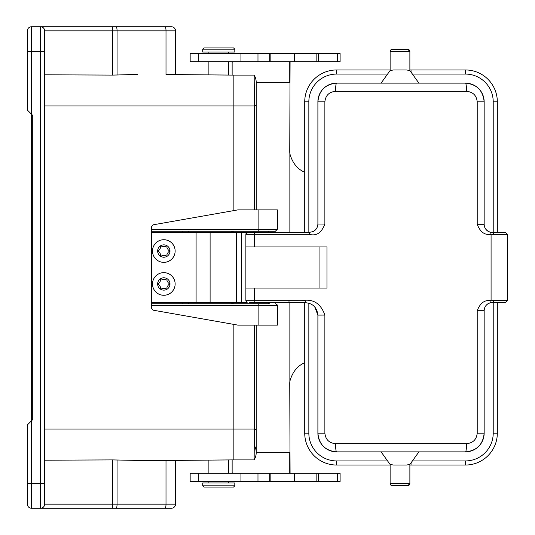 <?xml version="1.0" encoding="UTF-8"?>
<svg xmlns="http://www.w3.org/2000/svg" width="535" height="535" viewBox="0 0 535 535"><rect width="100%" height="100%" fill="white"/><g stroke="black" fill="none" stroke-linecap="round" stroke-linejoin="round"><path stroke-width="0.8" d="M254.165 75.101L233.166 75.101L233.153 210.716L233.166 105.97L44.666 105.97M233.153 231.28L233.153 232.518L233.166 231.28M233.153 302.482L233.153 303.719L233.166 302.482M254.406 325.12L254.406 429.03L233.166 429.03L233.166 324.284L233.153 459.893L149.198 460.628L117.058 460.006L117.058 504.137L175.534 504.137L175.534 460.394L149.198 460.628M31.498 508.25A4.113 4.113 90 0 1 27.379 504.137A4.113 4.113 90 0 0 31.498 508.25A4.113 4.113 45 0 1 27.379 504.137L27.379 424.91L31.498 420.798L31.498 114.202L32.729 115.44L32.729 419.56L31.498 420.798L31.498 508.25L40.553 508.25L40.553 51.44L44.666 51.44L44.666 30.863L44.666 504.137C44.418 506.632 43.047 508.003 40.553 508.25L162.158 508.25M44.666 495.29L44.666 471.83M175.534 30.863L175.534 74.606L166.004 74.519L166.004 30.863A4.113 0.936 90 0 0 165.068 26.75L40.553 26.75L40.553 51.44L31.498 51.44L31.498 26.75A4.113 4.113 0 0 0 27.379 30.863L27.379 51.44L31.498 51.44L31.498 114.202L27.379 110.09L27.379 30.863A4.113 4.113 0 0 1 31.498 26.75L171.421 26.75A4.113 4.113 -90 0 1 175.534 30.863L117.058 30.863L117.058 74.994L137.408 74.392M44.666 74.806L112.724 75.094L112.724 30.863L44.666 30.863C44.418 28.368 43.047 26.997 40.553 26.75A4.113 4.113 -135 0 1 44.666 30.863M171.421 508.25A4.113 4.113 90 0 0 175.534 504.137A4.113 4.113 90 0 1 171.421 508.25L40.553 508.25A4.113 4.113 0 0 0 44.666 504.137L112.724 504.137L112.724 459.906L44.666 460.194M254.178 75.121A14.311 14.311 0 0 1 256.212 82.457A14.311 14.311 0 0 0 254.178 75.121L254.406 105.97L233.166 105.97L233.166 75.101L175.534 74.606M208.884 473.274L208.884 460.107L175.534 460.394M228.639 61.726L228.639 75.067L166.004 74.519M208.884 460.107L228.639 459.933L228.639 473.274M112.724 459.906L117.058 460.006M117.058 74.994L112.724 75.094M254.406 429.03L254.138 459.899L233.166 459.899L233.166 429.03L44.666 429.03M254.138 459.899L254.152 459.879A14.311 14.311 0 0 0 254.272 445.287M254.406 105.97L254.406 209.88M202.712 482.944L234.811 482.944L234.811 485.827L202.712 485.827L202.712 482.944M234.811 485.827L233.574 487.064L203.942 487.064L202.712 485.827M202.712 52.056L234.811 52.056L234.811 49.173L202.712 49.173L202.712 52.056M234.811 49.173L233.574 47.936L203.942 47.936L202.712 49.173M233.695 61.726L232.136 62.134L232.136 61.726M198.345 61.726L190.159 61.726L190.159 53.493L294.303 53.493L294.303 61.726L198.345 61.726L198.345 53.493M294.303 61.726L340.106 61.726L340.106 53.493L294.303 53.493M304.154 171.996C297.152 168.853 292.391 162.774 289.87 153.752A16.558 14.405 90 0 1 289.749 151.619L290.077 61.726M256.212 82.303L289.749 82.303L289.749 62.408M290.077 473.274L289.749 383.381A16.558 14.405 -90 0 1 289.87 381.254C292.398 372.233 297.159 366.147 304.154 363.004M289.749 472.599L289.749 452.697L256.212 452.697M337.371 473.274L340.106 473.274L340.106 481.507L294.303 481.507L294.303 473.274L337.371 473.274L337.371 481.507M294.303 473.274L190.159 473.274L190.159 481.507L294.303 481.507M232.136 459.906L232.136 472.866L233.695 473.274M232.136 472.866L232.136 473.274M232.136 62.134L232.136 75.094M151.472 231.28L151.472 229.227L277.404 229.227L275.344 231.28L151.472 231.28L151.472 303.719L269.587 303.719M232.752 231.28L232.752 232.518M232.752 302.482L232.752 303.719M258.111 325.12L258.111 305.773L277.404 305.773L277.404 325.12L237.894 325.12L153.17 310.186L151.472 308.16L151.472 303.719M258.452 231.28A2.06 0.348 90 0 1 258.111 229.227L258.111 209.88L237.894 209.88L153.17 224.814L151.472 226.84L151.472 229.227M258.111 209.88L277.404 209.88L277.404 229.227M152.502 251.035A11.315 11.315 0 0 0 169.475 260.839A11.315 11.315 0 0 0 169.475 241.238A11.315 11.315 0 0 0 152.502 251.035A11.315 11.315 0 0 1 169.475 241.238A11.315 11.315 0 0 1 169.475 260.839A11.315 11.315 0 0 1 152.502 251.035M152.502 283.965A11.315 11.315 0 0 0 169.475 293.762A11.315 11.315 0 0 0 169.475 274.161A11.315 11.315 0 0 0 152.502 283.965A11.315 11.315 0 0 1 169.475 274.161A11.315 11.315 0 0 1 169.475 293.762A11.315 11.315 0 0 1 152.502 283.965M151.472 302.482L246.989 302.482M151.472 232.518L246.943 232.518M165.188 279.524L162.446 279.524L160.727 278.615L160.66 280.554L159.29 282.935L157.644 283.965L159.29 284.988L160.66 287.369L160.727 289.308L162.446 288.398L165.188 288.398L166.907 289.308L166.974 287.369L168.344 284.988L169.99 283.965L168.344 282.935L166.974 280.554L166.907 278.615L165.188 279.524M165.188 246.602L162.446 246.602L160.727 245.692L160.66 247.631L159.29 250.012L157.644 251.035L159.29 252.065L160.66 254.446L160.727 256.385L162.446 255.476L165.188 255.476L166.907 256.385L166.974 254.446L168.344 252.065L169.99 251.035L168.344 250.012L166.974 247.631L166.907 245.692L165.188 246.602M490.702 302.656A8.232 8.232 0 0 0 484.162 310.715L484.162 433.149C483.038 444.525 476.799 450.771 465.437 451.874A18.725 18.725 0 0 0 484.162 433.149L477.213 433.149L477.213 310.708L484.162 310.715C484.362 306.588 486.529 303.907 490.669 302.663L491.077 300.77M317.897 433.149A18.725 18.725 0 0 0 336.622 451.874C325.267 450.778 319.027 444.538 317.897 433.149L317.897 315.082L317.897 433.149L324.872 433.149C325.574 439.589 329.132 443.087 335.545 443.642A8.232 1.077 90 0 0 336.622 451.874L465.437 451.874A8.232 1.11 90 0 0 466.547 443.642C472.973 443.074 476.531 439.576 477.213 433.149M314.7 306.789A12.345 12.345 0 0 0 314.694 306.789L317.89 315.088C316.941 307.444 312.821 303.332 305.545 302.73L249.25 302.73M407.817 485.619L409.877 483.56A2.06 2.06 0 0 1 407.817 485.619L392.182 485.619A2.06 2.06 0 0 1 390.122 483.56L390.122 464.581M393.004 485.619L400.227 485.619M390.122 483.56L409.877 483.56L409.877 464.581M409.863 464.474L418.918 451.874L409.87 464.46L406.419 465.042L393.586 465.042L390.129 464.46L390.122 465.042L336.622 465.042A31.893 31.893 0 0 1 304.723 433.149L304.723 302.73L305.545 302.73L305.07 300.262C314.533 299.56 321.127 304.502 324.865 315.082L317.897 315.088M409.877 464.46L409.877 465.042L411.93 465.042L411.93 461.605M418.912 451.874L381.08 451.874L390.135 464.48M412.411 460.929L465.437 460.929A27.78 27.78 0 0 0 493.216 433.149L493.216 302.482L497.329 302.482L497.329 433.149A31.893 31.893 0 0 1 465.437 465.042L411.93 465.042M411.93 73.395L411.93 69.958L465.437 69.958A31.893 31.893 0 0 1 497.329 101.851L497.329 232.518M304.723 232.264L304.723 101.851A31.893 31.893 0 0 1 336.622 69.958L390.122 69.958L390.122 70.54L393.586 69.958L406.419 69.958L409.87 70.54L418.912 83.126L381.08 83.126L390.135 70.52M477.213 310.715C480.216 302.897 484.837 299.573 491.077 300.737L491.077 234.263C484.844 235.433 480.223 232.11 477.22 224.285L484.162 224.285A8.232 8.232 0 0 0 492.394 232.518L505.562 232.518L507.621 234.577L507.621 300.423L505.562 302.482L490.796 302.636M477.213 224.285L477.213 101.851C476.518 95.411 472.96 91.913 466.547 91.358A8.232 1.11 -90 0 0 465.437 83.126C476.785 84.222 483.031 90.462 484.162 101.851L484.162 224.285C484.255 228.191 486.415 230.873 490.628 232.324L492.394 232.518A2.06 1.331 -90 0 1 493.718 234.577L491.083 234.23M466.547 91.358L335.545 91.358C329.119 91.926 325.561 95.424 324.872 101.851L324.872 224.038C321.535 232.879 316.339 236.309 309.284 234.323L309.665 232.264C314.767 231.688 317.516 228.947 317.897 224.038L317.897 101.851C319.014 90.475 325.26 84.229 336.622 83.126L465.437 83.126A18.725 18.725 0 0 1 484.162 101.851L484.162 224.285M326.965 246.923L245.893 246.923L245.893 288.077L326.965 288.077L326.965 246.923M254.586 288.077L254.586 300.677L297.025 300.677C301.472 300.683 301.961 300.797 305.07 300.262M247.137 302.556L245.873 300.677L245.873 234.323A2.06 2.06 0 0 1 247.023 232.478L309.665 232.264C312.634 231.762 314.132 231.314 314.159 230.926M247.364 232.344A2.06 2.06 0 0 1 247.932 232.264L245.873 234.323L247.023 232.478M309.284 234.323L245.873 234.323L245.939 233.802M491.083 300.764L493.718 300.423A2.06 1.331 90 0 1 492.394 302.482M319.95 288.077L319.95 246.923M246.561 232.785L245.993 233.635M491.077 234.23L490.628 232.324M268.349 303.719L268.349 302.73L253.944 302.73L253.944 303.719M253.944 231.28L253.944 232.264L268.349 232.264L268.349 231.28M324.872 224.038L317.897 224.031M335.545 91.358A8.232 1.077 -90 0 1 336.622 83.126A18.725 18.725 0 0 0 317.897 101.851L324.872 101.851M390.122 51.434L409.877 51.434A2.06 2.06 0 0 0 407.817 49.38L409.877 51.434A2.06 2.06 0 0 0 407.817 49.38L392.182 49.38A2.06 2.06 0 0 0 390.122 51.434L390.122 70.419M393.004 49.38L400.227 49.38M411.93 69.958L409.877 69.958L409.877 70.54M409.877 51.434L409.877 70.419M166.004 460.481L166.004 504.137A4.113 0.936 -90 0 1 165.068 508.25M27.379 483.56L44.666 483.56M27.379 30.863A4.113 4.113 0 0 1 31.498 26.75M112.651 508.25L112.724 504.137L117.058 504.137A4.113 0.936 -90 0 1 116.122 508.25M116.122 26.75A4.113 0.936 90 0 1 117.058 30.863L112.724 30.863L112.651 26.75M40.553 508.25A4.113 4.113 0 0 0 44.666 504.137M254.406 429.665L256.212 429.665L256.212 325.12M254.413 105.295L256.212 105.295L256.212 82.47M240.944 61.726L240.944 53.493M257.977 61.726L257.977 53.493M270.162 61.726L270.162 53.493M316.84 61.726L316.84 53.493M318.419 61.726L318.419 53.493M337.371 61.726L337.371 53.493M318.419 473.274L318.419 481.507M316.84 473.274L316.84 481.507M270.162 473.274L270.162 481.507M257.977 473.274L257.977 481.507M240.944 473.274L240.944 481.507M198.345 473.274L198.345 481.507M289.87 381.254L289.87 302.73M289.87 232.264L289.87 153.752M182.809 232.518L182.809 231.28M258.452 303.719A2.06 0.348 90 0 0 258.111 305.773L151.472 305.773M231.26 303.719L231.26 302.482M231.26 232.518L231.26 231.28M188.487 231.28L188.487 232.518M188.487 302.482L188.487 303.719M182.809 303.719L182.809 302.482M196.091 232.518L196.091 302.482M210.101 232.518L210.101 302.482M236.497 232.518L236.497 302.482M241.773 232.518L241.773 302.482M160.727 278.615A6.173 6.173 0 0 0 160.727 289.308A6.173 6.173 0 0 0 169.99 283.965A6.173 6.173 0 0 0 160.727 278.615M160.727 245.692A6.173 6.173 0 0 0 160.727 256.385A6.173 6.173 0 0 0 169.99 251.035A6.173 6.173 0 0 0 160.727 245.692M308.842 303.185L308.842 433.149A27.78 27.78 0 0 0 336.622 460.929L387.581 460.929M335.545 443.642L466.547 443.642M336.622 460.929L336.622 465.042A31.893 31.893 0 0 1 304.723 433.149L308.842 433.149M493.216 433.149L497.329 433.149A31.893 31.893 0 0 1 465.437 465.042L465.437 460.929M324.872 315.075L324.872 433.149M255.188 232.264A2.06 0.609 90 0 0 254.586 234.323L254.586 246.923M245.873 300.677L254.586 300.677L255.188 302.73M493.718 300.423L507.621 300.423M507.621 234.577L493.718 234.577M289 300.677L289 302.73M477.213 101.851L484.162 101.851M497.329 101.851L493.216 101.851A27.78 27.78 0 0 0 465.437 74.071L412.411 74.071M493.216 232.518L493.216 101.851M465.437 69.958L465.437 74.071M336.622 69.958L336.622 74.071A27.78 27.78 0 0 0 308.842 101.851L308.842 232.264M387.581 74.071L336.622 74.071M304.723 101.851L308.842 101.851M256.212 209.88L256.212 105.295M256.212 429.665L256.212 452.483M228.639 482.944L228.639 481.507M208.884 482.944L208.884 481.507M208.884 52.056L208.884 53.493M228.639 52.056L228.639 53.493M269.219 61.726L269.219 53.493M269.219 473.274L269.219 481.507M208.884 61.726L208.884 74.893M277.404 305.773C277.846 305.331 277.163 304.642 275.344 303.719M490.675 302.67L488.328 303.559M409.863 70.52L418.918 83.126"/></g></svg>
